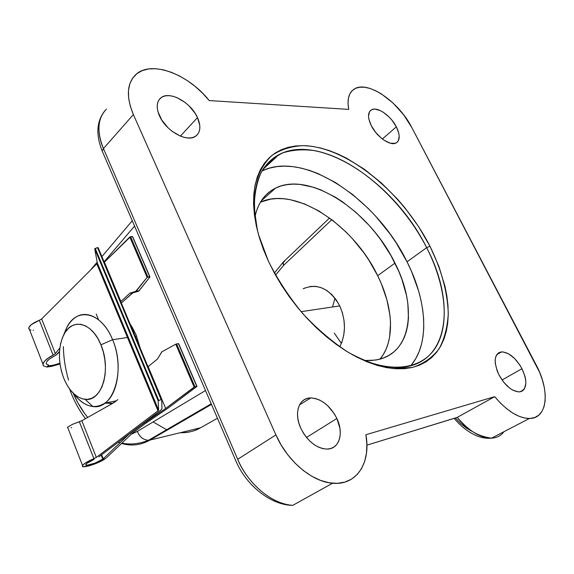<?xml version="1.0" encoding="UTF-8"?>
<svg xmlns="http://www.w3.org/2000/svg" width="574" height="574" viewBox="0 0 574 574"><rect width="100%" height="100%" fill="white"/><g stroke="black" fill="none" stroke-linecap="round" stroke-linejoin="round"><path stroke-width="0.86" d="M131.403 325.86L130.147 324.102L131.403 325.86M129.989 323.729L136.167 335.101L132.07 326.95M329.562 217.991L283.922 261.428C282.896 262.189 282.824 263.473 283.707 265.274L331.822 219.677L283.707 265.274L275.534 275.161L283.707 265.274L283.176 262.433L284.747 261.17M304.715 288.026L303.201 288.751C317.637 282.788 329.813 288.514 339.736 305.913L342.398 312.844L343.998 320.213L344.457 327.718L343.769 335.051L341.961 341.896L339.758 346.854C345.986 333.989 345.978 320.342 339.736 305.913L301.07 311.668L339.736 305.913L336.12 299.707L331.7 294.469L326.671 290.408L321.232 287.667L315.614 286.347L310.039 286.476M371.285 125.677C367.46 117.505 367.611 112.167 371.737 109.67C377.663 106.513 390.88 115.84 396.354 126.847L382.37 138.994L396.354 126.847L392.049 120.303L389.394 117.311L383.568 112.425L380.605 110.725L375.145 109.117L372.849 109.282L370.969 110.108L369.584 111.557L368.494 116.113L368.845 119.055L371.285 125.677L375.697 132.422L381.387 138.212L384.436 140.458L390.327 143.199L395.192 143.335L397 142.409L398.299 140.881L399.224 136.246L398.815 133.333L396.354 126.847C400.243 134.947 400.157 140.329 396.089 142.991C390.363 146.32 376.809 136.964 371.285 125.677M498.957 374.879C493.209 361.591 494.106 353.928 501.64 351.891C509.016 352.328 515.796 357.925 521.967 368.695L502.049 380.01L521.967 368.695L519.779 364.956L514.469 358.391L508.564 353.806L502.932 351.905L500.485 352.07L498.411 352.988L496.797 354.639L495.699 356.956L495.175 359.862L495.254 363.242L497.177 370.904L498.957 374.879L503.8 382.334L509.698 388.153L512.754 390.141L518.458 391.906L520.891 391.626L522.914 390.578L524.449 388.813L525.877 383.454L525.719 380.074L524.995 376.393L521.967 368.695C527.829 381.81 527.004 389.545 519.499 391.884C512.08 391.554 505.235 385.886 498.957 374.879M159.45 115.797C155.977 107.431 156.551 101.361 161.179 97.594C169.847 90.642 191.034 102.552 197.492 117.57L180.387 136.117L197.492 117.57L195.26 113.494L189.04 105.867L185.28 102.588L177.144 97.709L173.054 96.296L169.165 95.65L165.621 95.808L162.55 96.776L160.089 98.513L158.338 100.974L157.369 104.052L157.233 107.654L157.929 111.614L161.739 120.023L168.189 127.93L172.107 131.295L180.509 136.167L184.663 137.495L188.559 138.011L192.06 137.703L195.024 136.583L197.348 134.718L198.941 132.178L199.766 129.064L199.795 125.505L197.492 117.57C201.094 125.914 200.577 132.056 195.949 135.988C187.698 143.055 165.951 131.281 159.45 115.797M300.776 428.204C293.572 412.95 299.018 397.639 310.799 397.933C321.483 398.779 330.172 405.631 336.866 418.489L306.494 437.46L336.866 418.489L334.312 413.782L327.611 405.61L323.707 402.446L319.618 400.056L315.492 398.528L311.481 397.94L307.743 398.313L304.407 399.64L301.615 401.886L299.484 404.979L298.093 408.803L297.511 413.215L297.777 418.051L298.875 423.117L300.776 428.204L303.395 433.112L306.645 437.639L310.376 441.6L314.452 444.836L318.692 447.218L322.932 448.653L327.001 449.098L330.739 448.538L333.996 447.002L336.665 444.57L338.646 441.349L339.865 437.453L340.289 433.054L339.916 428.304L336.866 418.489C344.077 433.291 339.306 449.27 326.993 449.098C316.274 448.287 307.528 441.32 300.776 428.204M411.702 364.519L415.791 358.542L419.042 351.826L421.452 344.45L423.024 336.5L423.756 328.055L423.655 319.201L422.751 310.01L421.065 300.561L418.611 290.946L411.565 271.495L407.031 261.809L426.669 247.674L429.969 246.224C441.392 269.629 447.498 292.008 448.265 313.375C447.584 326.828 444.541 338.617 439.139 348.734C432.38 357.616 423.44 363.866 412.333 367.482L393.24 368.573C378.998 366.348 363.966 360.91 348.153 352.264C332.281 341.86 317.135 328.959 302.713 313.562C289.167 297.095 277.751 279.696 268.467 261.349L274.494 273.274L281.411 285.048L289.145 296.507L297.597 307.521L306.667 317.946L316.231 327.654L326.176 336.522L336.364 344.457L346.674 351.367L356.985 357.186L367.159 361.857L377.096 365.358L386.675 367.654L395.795 368.766L404.376 368.695L412.333 367.482L419.594 365.157L426.109 361.785L431.827 357.423L436.721 352.142L440.767 346.014L443.946 339.119L446.249 331.535L447.684 323.356L448.251 314.66L447.978 305.526L446.873 296.048L444.972 286.304L438.873 266.329L429.969 246.224L418.568 226.587L405.029 207.975L397.581 199.221L381.588 183.135L364.512 169.359L346.839 158.352L337.942 154.026L329.103 150.539L320.385 147.956L311.869 146.305L303.639 145.624L295.754 145.947L288.313 147.288L281.396 149.678L275.068 153.107L269.421 157.577L264.528 163.073L260.452 169.567L257.274 177.007L255.035 185.352L253.794 194.529L253.593 204.444L254.447 215.013L256.37 226.113L259.362 237.622L263.409 249.417L268.467 261.349L258.4 234.3C254.311 216.785 253.112 200.886 254.799 186.615C258.063 173.657 263.717 163.296 271.753 155.532C280.908 149.405 291.535 146.105 303.639 145.624C347.535 146.994 402.568 192.563 429.969 246.224L426.669 247.674C402.216 199.831 355.385 158.23 314.38 150.596C302.928 149.104 292.396 149.864 282.781 152.878C273.898 157.219 266.659 163.82 261.055 172.674C256.585 182.762 254.311 194.658 254.232 208.355L257.417 230.583C249.855 192.082 257.009 166.776 278.878 154.664C320.414 132.407 395.192 183.493 426.669 247.674L407.031 261.809C376.838 199.343 304.227 150.079 262.031 170.923M377.663 275.699C353.72 225.08 295.029 185.89 260.438 202.17L270.627 199.142L276.933 198.539L283.534 198.74L290.365 199.709L304.471 203.913L318.749 210.902L332.748 220.387L346.022 232.011L352.264 238.511L363.708 252.61L368.831 260.108L377.663 275.699L394.977 263.122L377.663 275.699L381.308 283.678L386.876 299.685L389.968 315.341L390.535 322.875L389.631 337.003L388.146 343.467L385.972 349.444L383.102 354.868L380.096 359.051C395.249 340.891 393.326 307.09 377.663 275.699M254.928 216.728C258.056 202.866 264.93 193.338 275.542 188.129C309.695 170.715 370.087 211.175 394.977 263.122C417.965 307.413 411.443 355.249 374.966 360.128L364.605 360.515L371.378 360.508L377.828 359.611L383.762 357.846L389.136 355.249L393.9 351.862L398.033 347.736L401.506 342.922L404.29 337.49L406.378 331.492L407.777 324.992L408.473 318.068L407.813 303.187L406.478 295.366L401.908 279.308L398.722 271.201L390.707 255.143L380.727 239.71L375.102 232.377L369.111 225.374L356.203 212.574L342.391 201.718L335.273 197.147L320.909 189.908L313.777 187.332L299.908 184.405L293.3 184.118L287 184.627L281.059 185.962L275.549 188.121L270.533 191.099L266.063 194.88L262.203 199.458L259.003 204.789L256.506 210.845L254.928 216.728M102.158 151.041L103.449 148.566C98.247 137.028 95.585 119.457 106.513 109.11C97.587 118.093 96.568 131.245 103.449 148.566L133.369 114.578L275.9 434.891L237.693 459.293L103.449 148.566L133.369 114.578L130.233 105.996L128.59 97.81L128.49 90.261L129.896 83.596L132.745 78.007L136.928 73.637L142.273 70.595L148.616 68.945L155.748 68.708L163.439 69.856L171.483 72.331L179.64 76.041L187.705 80.877L195.447 86.681L202.679 93.311L209.223 100.572L348.712 109.39L348.023 103.428L348.418 98.204L349.867 93.871L352.307 90.549L355.65 88.303L359.783 87.205L364.576 87.248L369.871 88.418L375.525 90.663L381.373 93.914L393.003 102.99L403.522 114.621L411.838 127.572L539.696 372.476L542.444 380.088L544.31 387.522L545.214 394.575L545.128 401.039L544.03 406.722L541.942 411.443L538.907 415.059L534.982 417.427L530.29 418.46L524.952 418.094L519.118 416.329L512.984 413.194L506.734 408.774L500.571 403.206L494.695 396.656L365.896 434.74L366.872 444.176L366.485 453.13L364.712 461.331L361.591 468.549L357.179 474.547L351.561 479.118L344.888 482.088L337.333 483.337L329.132 482.777L320.522 480.402L311.775 476.248L303.187 470.429L295.043 463.125L287.617 454.572L281.167 445.058L275.9 434.891L133.369 114.578C126.058 96.805 126.818 83.51 135.658 74.706C151.034 59.818 188.315 74.017 209.223 100.572L348.712 109.39C346.911 99.123 348.884 92.263 354.646 88.812C368.063 80.439 399.052 102.05 411.838 127.572L536.13 364.877C550.222 390.779 547.696 418.697 529.371 418.496C518.329 418.188 506.77 410.905 494.695 396.656L457.256 417.37C468.994 431.139 480.424 438.07 491.552 438.149C496.819 437.89 500.937 435.752 503.907 431.727C500.908 435.759 496.79 437.905 491.552 438.149C477.848 436.427 466.411 429.496 457.256 417.37L366.894 445.159L455.577 417.937M471.771 431.232L466.375 428.032L461.015 423.748L455.892 418.518M410.654 365.774C430.034 343.632 427.013 301.056 407.031 261.809L396.16 242.867L389.904 233.754L375.977 216.563L368.415 208.606L352.35 194.299L335.424 182.496L318.132 173.621L309.515 170.406L301.013 168.06L292.697 166.625L284.647 166.137L276.933 166.611L269.644 168.082L262.849 170.543M426.669 247.674C455.849 302.584 449.126 362.876 402.632 367.224C387.608 368.709 370.689 364.447 351.898 354.452C389.703 374.894 422.801 369.656 436.434 346.222C450.052 322.617 445.187 284.051 426.669 247.674M150.058 440.064L148.357 440.28C143.357 439.928 139.676 436.972 137.315 431.418L205.499 390.528L137.315 431.418C139.712 437.029 143.435 439.985 148.479 440.272L150.058 440.064L211.476 404.39L150.058 440.064L200.534 427.781C195.06 431.103 188.322 432.746 180.315 432.703C187.361 432.99 194.098 431.347 200.534 427.781L150.058 440.064C140.974 445.173 131.468 446.314 121.523 443.48M153.158 421.919L166.625 429.725M200.534 427.781L217.46 418.267L200.534 427.781M137.315 431.418L131.238 434.267L137.315 431.418M72.92 392.501C77.045 402.295 81.996 410.597 87.75 417.406L84.694 413.545L77.827 402.769L73.199 393.168M104.073 261.809L134.567 226.099L104.073 261.809M140.3 348.361L136.167 335.101L140.3 348.361M332.561 483.229L292.769 505.364C270.95 505.256 246.224 485.568 235.799 460.779L102.165 150.976L103.449 148.566L237.693 459.293C248.255 484.47 272.406 504.41 292.769 505.364C265.999 503.348 243.928 475.868 237.693 459.293L275.9 434.891C287.172 460.944 312.041 481.873 332.561 483.229C356.834 485.704 371.127 462.572 365.896 434.74L494.695 396.656L457.256 417.37L455.318 417.965M128.289 435.121L127.442 435.307M68.55 380.117C65.278 368.666 63.556 357.494 63.37 346.596M103.994 111.887C96.518 122.176 95.908 135.206 102.165 150.976L103.047 153.021M235.778 460.814L236.043 461.489M141.936 360.666L141.965 361.29M341.365 343.439L334.305 333.085M64.51 332.898C67.079 325.709 70.796 320.507 75.668 317.279C87.363 309.25 104.274 318.936 112.59 339.715L100.916 344.823C111.715 369.52 101.749 402.109 85.139 399.346C76.184 397.961 69.031 390.865 63.671 378.065L66.562 384.236L70.057 389.595L74.01 393.936L78.301 397.1L82.764 398.937L87.234 399.368L91.546 398.363L95.521 395.924L99.001 392.135L101.835 387.127L103.916 381.093L105.135 374.262L105.437 366.915L104.812 359.353L103.284 351.884L100.916 344.823L97.802 338.452L94.086 333.035L89.91 328.773L85.461 325.838L80.912 324.317L76.442 324.26L72.231 325.637L68.414 328.378L65.149 332.368L62.544 337.433L60.679 343.381L59.624 349.989L59.402 357.014L60.026 364.203L61.461 371.306L63.671 378.065C58.039 362.316 57.996 348.031 63.542 335.209C71.513 317.479 92.012 321.878 100.916 344.823L112.59 339.715C122.527 362.746 118.459 394.065 104.891 403.127C94.236 409.7 83.876 406.579 73.802 393.75C79.549 401.441 85.921 405.703 92.916 406.543C113.408 410.166 126.007 370.122 112.59 339.715L127.299 337.526L112.59 339.715C101.519 311.488 76.184 306.502 66.462 328.235L63.542 335.202M104.812 403.185L112.999 403.192L109.986 403.644M137.631 350.37L137.825 351.367M136.598 336.142L135.27 336.335L136.598 336.142M332.726 306.179L334.986 298.179M115.396 401.707L112.662 403.364L117.878 399.604M28.765 328.723L28.836 327.546L31.312 324.626L39.355 320.27L53.124 355.206L46.975 358.901L44.758 360.938L43.366 362.868L42.899 364.555L43.394 365.86L47.039 367.059L48.912 365.882L54.465 364.964L59.897 363.256L52.37 365.437L48.912 365.882L47.039 367.059L51.811 366.312L59.99 363.973L51.811 366.312L47.039 367.059L43.394 365.86L42.942 364.074L44.758 360.938L49.838 356.942L54.946 354.036L59.847 347.995L55.348 353.613L41.651 318.929L96.784 263.818L157.986 410.826L96.332 457.385L81.86 420.728L112.662 403.364L81.86 420.728L96.332 457.385L93.906 458.669L79.355 421.761L81.86 420.728L72.611 424.294L67.581 427.171L72.611 424.294L79.355 421.761L93.906 458.669L85.454 462.924L82.642 465.313L82.405 466.124L82.986 466.605L88.92 465.916L94.99 463.9L105.623 458.439C99.202 463.498 79.958 469.417 82.541 465.478C83.897 463.577 87.686 461.302 93.906 458.669L96.332 457.385L157.986 410.826L96.784 263.818L97.271 262.835L158.611 410.066L157.986 410.826L158.611 410.066L97.271 262.835L94.724 248.879L158.173 400.86L158.754 400.48L95.255 248.442L97.53 247.616L161.1 399.54L161.689 399.461L158.754 400.48L95.255 248.442L94.724 248.836L158.173 400.86L158.611 410.066L158.173 400.86L161.1 399.54L97.53 247.616L94.724 248.879L97.271 262.835L96.784 263.818L41.651 318.929L55.348 353.613L53.124 355.206L39.355 320.27L41.651 318.929L39.355 320.27C33.321 322.724 29.798 325.221 28.765 327.776L29.475 329.591L30.946 330.129M67.431 427.393L67.904 427.996M49.292 359.08L56.101 355.033L49.292 359.08L46.673 361.835L47.714 360.479M46.35 362.524L46.415 364.016L48.575 365.014L47.003 366.973L48.575 365.014L48.912 365.882L48.575 365.014L46.415 364.016L46.214 363.349M102.768 459.15C98.089 462.845 84.034 467.171 85.928 464.294C86.896 462.924 89.616 461.288 94.093 459.379L86.731 463.405L85.835 464.775L87.248 465.205L95.033 463.132L102.768 459.15L101.168 455.11L102.768 459.15L103.205 458.827L101.598 454.78L103.205 458.827L102.768 459.15M57.917 353.383L56.101 355.033L59.509 351.403L57.917 353.383M98.857 456.847L160.742 410.223L161.997 408.71L160.742 410.223L98.857 456.847M71.606 427.709L71.025 427.774M106.233 457.98L132.113 433.435L144.418 424.193L168.397 407.863L196.982 386.424L168.397 407.863L144.418 424.193L132.113 433.435L106.233 457.98M129.322 433.894L103.205 458.827L129.322 433.894M132.587 236.818L149.714 276.783L147.862 276.962L130.571 236.646L104.274 262.289L120.877 301.465L129.781 293.278L132.551 292.977L130.004 293.113L133.139 292.647L121.315 303.007L132.551 292.977L138.657 291.183L149.965 276.969L139.03 290.824L136.268 291.126L129.781 293.278L120.877 301.465L104.425 262.153L129.789 236.99L147.109 277.378L147.862 276.962L130.571 236.646L132.429 236.538L149.972 276.941M196.774 386.352L194.945 386.725L176.591 343.934L178.428 343.639L196.774 386.352L194.945 386.725L176.591 343.934L175.759 344.213L194.134 387.077L194.945 386.725L165.671 408.458L148.164 366.628L157.527 358.98L161.947 351.74L175.759 344.213L194.134 387.077L165.671 408.458L141.62 424.631L129.394 434.073L141.692 424.81L165.671 408.458L148.164 366.628L157.527 358.98L161.811 351.826L175.759 344.213L178.428 343.639L196.774 386.352M178.643 343.647L196.961 386.338M132.666 236.61L129.789 236.99L147.109 277.378L135.464 291.678L139.03 290.824L136.268 291.126L147.109 277.378L149.958 276.855M98.477 319.517L96.224 314.028L98.477 319.517M161.997 408.71L161.689 399.461L161.997 408.71M98.14 247.638L98.563 250.085L98.14 247.638L97.53 247.616L98.14 247.638L161.681 399.439M33.041 330.28L33.457 330.265M133.139 292.647L138.226 291.377L135.464 291.678L130.377 292.948L133.139 292.647M274.372 273.052L283.427 261.895M371.737 109.67L369.699 111.385M501.64 351.891L496.869 354.538M161.179 97.594L158.862 100.041M310.799 397.933L299.556 404.835M262.985 169.366L278.878 154.664M261.199 200.936L275.542 188.129M529.371 418.496L491.552 438.149C486.924 438.644 482.052 437.897 476.944 435.896C468.736 432.487 461.123 426.633 454.12 418.331M121.91 443.114C130.391 444.886 139.245 443.939 148.479 440.272L211.21 403.787M120.21 442.755L118.222 442.26M85.512 418.676C78.954 410.109 73.623 400.178 69.519 388.885M90.261 270.34L97.157 262.196M101.892 256.607L132.257 220.746M92.916 406.543L85.139 399.346M104.891 403.127L116.615 400.752M28.765 327.776L42.942 364.074M82.541 465.478L67.581 427.171M132.673 236.675L149.914 276.812M97.264 263.086L158.56 410.238M158.187 400.831L94.724 248.836M135.844 291.513L138.614 291.212M132.766 292.805L130.004 293.113"/></g></svg>
